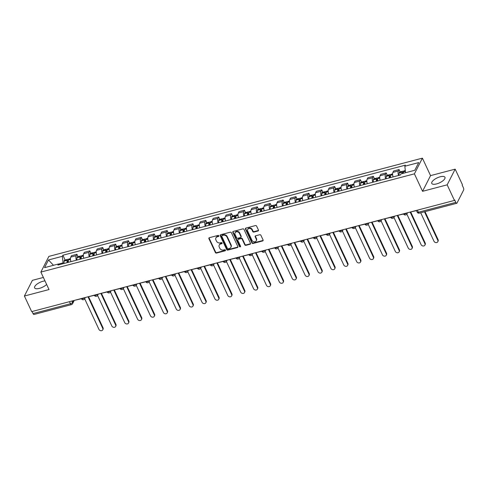 <?xml version="1.0" encoding="UTF-8"?>
<svg xmlns="http://www.w3.org/2000/svg" width="488" height="488" viewBox="0 0 488 488"><rect width="100%" height="100%" fill="white"/><g stroke="black" fill="none" stroke-linecap="round" stroke-linejoin="round"><path stroke-width="0.73" d="M218.795 235.814A0.64 0.537 -153 0 0 217.977 235.429L209.364 237.693A0.915 0.762 -153 0 0 208.913 238.675L215.367 252.516A0.915 0.762 -153 0 0 216.532 253.071L225.151 250.808A0.64 0.537 -153 0 0 224.645 249.728L223.534 250.021A2.928 2.446 -153 0 1 219.789 248.246L219.252 247.093A2.928 2.446 -153 0 1 219.234 245.08A2.928 2.446 -153 0 1 220.698 243.945L221.814 243.652A0.64 0.537 -153 0 0 221.314 242.579L220.198 242.871A2.928 2.446 -153 0 1 216.452 241.096L215.916 239.937A2.928 2.446 -153 0 1 215.903 237.93A2.928 2.446 -153 0 1 217.367 236.796L218.478 236.503A0.64 0.537 -153 0 0 218.795 235.814M440.182 176.79A7.277 2.739 -25 0 0 431.77 183.433A7.277 2.739 -25 0 0 436.546 183.927A7.277 2.739 -25 0 0 444.958 177.278A7.277 2.739 -25 0 0 440.182 176.79M44.975 280.893A7.277 2.739 -25 0 0 43.023 281.247A7.277 2.739 -25 0 0 34.605 287.889A7.277 2.739 -25 0 0 39.382 288.384A7.277 2.739 -25 0 0 46.635 284.443M257.987 230.989A0.915 0.762 -153 0 0 258.439 230.007L256.627 226.127A0.915 0.762 -153 0 0 255.456 225.572L245.891 228.085A0.915 0.762 -153 0 0 245.44 229.067L251.893 242.908A0.915 0.762 -153 0 0 253.059 243.463L262.629 240.95A0.915 0.762 -153 0 0 263.081 239.968L260.897 235.277A0.915 0.762 -153 0 0 259.726 234.722L255.633 235.796A0.915 0.762 -153 0 0 255.175 236.778L256.261 239.108A2.452 2.043 -153 0 1 256.273 240.785A2.452 2.043 -153 0 1 254.108 241.792A2.452 2.043 -153 0 1 251.924 240.249L247.678 231.135A2.452 2.043 -153 0 1 247.66 229.451A2.452 2.043 -153 0 1 249.826 228.451A2.452 2.043 -153 0 1 252.015 229.994L252.723 231.513A0.915 0.762 -153 0 0 253.888 232.068L257.987 230.989L258.219 230.531A0.915 0.762 -153 0 0 258.512 230.385M414.41 173.844L422.553 191.308L447.173 184.836L454.438 200.422L31.671 311.618L24.4 296.027L49.013 289.555L40.87 272.084L414.41 173.844L422.407 158.149L48.867 256.395L40.87 272.084M231.41 232.758A0.915 0.762 -153 0 0 230.244 232.203L220.674 234.716A0.915 0.762 -153 0 0 220.222 235.698L226.676 249.539A0.915 0.762 -153 0 0 227.847 250.094L237.412 247.581A0.915 0.762 -153 0 0 237.863 246.599L231.41 232.758M233.282 231.404L242.847 228.884A0.915 0.762 -153 0 1 244.018 229.439L250.472 243.28A0.915 0.762 -153 0 1 250.021 244.262L245.928 245.342A0.915 0.762 -153 0 1 244.756 244.787L242.139 239.175A0.915 0.762 -153 0 0 240.968 238.62L238.254 239.334A0.915 0.762 -153 0 0 237.802 240.316L240.529 246.159A0.64 0.537 -153 0 1 239.388 246.458L232.831 232.386A0.915 0.762 -153 0 1 233.282 231.404M447.173 184.836L455.17 169.141L462.435 184.732L462.203 185.19L463.338 187.618A1.867 0.75 75.3 0 1 463.6 190.1L457 203.045A1.867 0.75 75.3 0 1 456.744 203.282L419.326 213.128A1.867 0.75 -104.7 0 1 418.387 212.237L455.804 202.392A1.867 0.75 75.3 0 0 456.744 203.282M43.371 277.446L32.397 280.338L24.4 296.027M455.17 169.141L430.55 175.619L422.407 158.149M454.438 200.422L454.676 199.964L455.804 202.392M69.485 301.669L70.455 303.743A1.867 0.75 -104.7 0 0 71.394 304.634L33.977 314.473A1.867 0.75 -104.7 0 1 33.032 313.589L70.455 303.743A1.867 0.701 -25 0 0 72.572 302.395L73.475 300.62M32.068 311.509L33.032 313.589M76.372 260.214A4.288 1.726 -104.7 0 1 76.213 255.669L70.76 257.103A4.288 1.726 75.3 0 0 70.919 261.647M70.76 257.103L71.474 255.712L76.921 254.272L78.019 256.621M76.213 255.669L76.921 254.272M90.902 253.229L89.81 250.887L84.357 252.32L83.649 253.717A4.288 1.726 75.3 0 0 83.802 258.256M89.255 256.822A4.288 1.726 -104.7 0 1 89.097 252.284L89.81 250.887M103.791 249.844L102.694 247.495L97.246 248.929L96.532 250.326A4.288 1.726 75.3 0 0 96.691 254.87M102.144 253.437A4.288 1.726 -104.7 0 1 101.986 248.892L102.694 247.495M116.675 246.452L115.583 244.11L110.129 245.543L109.422 246.934A4.288 1.726 75.3 0 0 109.574 251.479M115.028 250.045A4.288 1.726 -104.7 0 1 114.869 245.501L115.583 244.11M129.564 243.061L128.466 240.718L123.019 242.152L122.305 243.549A4.288 1.726 75.3 0 0 122.464 248.087M127.917 246.654A4.288 1.726 -104.7 0 1 127.758 242.115L128.466 240.718M142.447 239.675L141.355 237.327L135.902 238.76L135.194 240.157A4.288 1.726 75.3 0 0 135.347 244.701M140.8 243.268A4.288 1.726 -104.7 0 1 140.642 238.724L141.355 237.327M155.337 236.284L154.238 233.941L148.791 235.375L148.077 236.771A4.288 1.726 75.3 0 0 148.236 241.31M153.689 239.876A4.288 1.726 -104.7 0 1 153.531 235.338L154.238 233.941M168.22 232.898L167.128 230.549L161.674 231.983L160.967 233.38A4.288 1.726 75.3 0 0 161.119 237.924M166.573 236.491A4.288 1.726 -104.7 0 1 166.414 231.946L167.128 230.549M181.109 229.506L180.017 227.164L174.564 228.597L173.85 229.988A4.288 1.726 75.3 0 0 174.009 234.533M179.462 233.099A4.288 1.726 -104.7 0 1 179.303 228.555L180.017 227.164M193.992 226.115L192.9 223.772L187.447 225.206L186.739 226.603A4.288 1.726 75.3 0 0 186.892 231.141M192.345 229.708A4.288 1.726 -104.7 0 1 192.187 225.169L192.9 223.772M206.881 222.729L205.79 220.381L200.336 221.814L199.623 223.211A4.288 1.726 75.3 0 0 199.781 227.756M205.234 226.322A4.288 1.726 -104.7 0 1 205.076 221.778L205.79 220.381M219.765 219.338L218.673 216.995L213.219 218.429L212.512 219.826A4.288 1.726 75.3 0 0 212.664 224.364M218.118 222.931A4.288 1.726 -104.7 0 1 217.959 218.386L218.673 216.995M232.654 215.946L231.562 213.604L226.109 215.037L225.395 216.434A4.288 1.726 75.3 0 0 225.554 220.979M231.007 219.545A4.288 1.726 -104.7 0 1 230.848 215.001L231.562 213.604M245.537 212.561L244.445 210.212L238.992 211.652L238.284 213.042A4.288 1.726 75.3 0 0 238.443 217.587M243.89 216.154A4.288 1.726 -104.7 0 1 243.738 211.609L244.445 210.212M258.426 209.169L257.335 206.827L251.881 208.26L251.167 209.657A4.288 1.726 75.3 0 0 251.326 214.195M256.779 212.762A4.288 1.726 -104.7 0 1 256.621 208.224L257.335 206.827M271.31 205.784L270.218 203.435L264.764 204.869L264.057 206.265A4.288 1.726 75.3 0 0 264.215 210.81M269.663 209.376A4.288 1.726 -104.7 0 1 269.51 204.832L270.218 203.435M284.199 202.392L283.107 200.049L277.654 201.483L276.94 202.874A4.288 1.726 75.3 0 0 277.099 207.418M282.552 205.985A4.288 1.726 -104.7 0 1 282.393 201.44L283.107 200.049M297.082 199L295.99 196.658L290.537 198.091L289.829 199.488A4.288 1.726 75.3 0 0 289.988 204.033M295.435 202.593A4.288 1.726 -104.7 0 1 295.283 198.055L295.99 196.658M309.971 195.615L308.88 193.266L303.426 194.7L302.712 196.097A4.288 1.726 75.3 0 0 302.871 200.641M308.325 199.208A4.288 1.726 -104.7 0 1 308.166 194.663L308.88 193.266M322.855 192.223L321.763 189.881L316.309 191.314L315.602 192.711A4.288 1.726 75.3 0 0 315.76 197.25M321.208 195.816A4.288 1.726 -104.7 0 1 321.055 191.278L321.763 189.881M335.744 188.838L334.652 186.489L329.199 187.923L328.485 189.32A4.288 1.726 75.3 0 0 328.644 193.864M334.097 192.431A4.288 1.726 -104.7 0 1 333.938 187.886L334.652 186.489M348.627 185.446L347.535 183.104L342.082 184.537L341.374 185.928A4.288 1.726 75.3 0 0 341.533 190.472M346.98 189.039A4.288 1.726 -104.7 0 1 346.828 184.494L347.535 183.104M361.516 182.054L360.425 179.712L354.971 181.146L354.257 182.542A4.288 1.726 75.3 0 0 354.416 187.081M359.87 185.647A4.288 1.726 -104.7 0 1 359.711 181.109L360.425 179.712M374.4 178.669L373.308 176.321L367.854 177.754L367.147 179.151A4.288 1.726 75.3 0 0 367.305 183.695M372.753 182.262A4.288 1.726 -104.7 0 1 372.6 177.717L373.308 176.321M387.289 175.277L386.197 172.935L380.744 174.369L380.03 175.765A4.288 1.726 75.3 0 0 380.189 180.304M385.642 178.87A4.288 1.726 -104.7 0 1 385.483 174.332L386.197 172.935M400.178 171.892L399.08 169.543L393.633 170.977L392.919 172.374A4.288 1.726 75.3 0 0 393.078 176.918M398.525 175.485A4.288 1.726 -104.7 0 1 398.373 170.94L399.08 169.543M63.403 263.624L63.056 262.886L58.572 264.069M59.591 264.624L58.438 263.996L44.56 267.65L48.477 259.964L62.354 256.31L63.056 262.886M405.528 172.709L404.839 166.237L405.382 165.164L62.903 255.236L62.354 256.31M404.839 166.237L418.716 162.583L414.8 170.269L400.923 173.923L400.373 174.997L57.895 265.075L58.438 263.996M422.553 191.308L430.55 175.619M65.13 260.006L62.903 255.236M48.477 259.964L53.479 265.301M218.844 235.991A0.64 0.537 -153 0 1 218.715 236.046L217.599 236.338A2.928 2.446 -153 0 0 216.135 237.473L215.903 237.93M219.234 245.08L219.472 244.622A2.928 2.446 -153 0 1 220.93 243.488L222.046 243.195A0.64 0.537 -153 0 0 222.18 243.146M209.071 237.845A0.915 0.762 -153 0 0 209.145 238.217L215.598 252.058A0.915 0.762 -153 0 0 216.77 252.613L225.383 250.35A0.64 0.537 -153 0 0 225.517 250.295M220.381 234.868A0.915 0.762 -153 0 0 220.454 235.24L226.908 249.081A0.915 0.762 -153 0 0 228.079 249.636L237.644 247.123A0.915 0.762 -153 0 0 237.937 246.977M222.071 235.558A0.64 0.537 -153 0 0 221.753 236.247L227.414 248.398A0.64 0.537 -153 0 0 228.238 248.788L229.409 248.477A2.928 2.446 -153 0 0 230.873 247.349A2.928 2.446 -153 0 0 230.861 245.336L226.987 237.028A2.928 2.446 -153 0 0 223.242 235.253L222.071 235.558L222.302 235.1A0.64 0.537 -153 0 0 221.979 235.35L221.747 235.808M230.873 247.349L231.105 246.891A2.928 2.446 -153 0 0 231.092 244.878L230.861 245.336M222.302 235.1L223.474 234.795A2.928 2.446 -153 0 1 227.219 236.57L231.092 244.878M237.796 239.687L238.028 239.23A0.915 0.762 -153 0 1 238.486 238.876L241.2 238.162A0.915 0.762 -153 0 1 242.371 238.717L244.988 244.329A0.915 0.762 -153 0 0 246.159 244.884L250.252 243.805A0.915 0.762 -153 0 0 250.545 243.658M232.989 231.55A0.915 0.762 -153 0 0 233.063 231.928L239.626 246.001A0.64 0.537 -153 0 0 240.578 246.33M239.425 233.349A2.452 2.043 -153 0 0 237.235 231.806A2.452 2.043 -153 0 0 235.07 232.806A2.452 2.043 -153 0 0 235.088 234.49L236.582 237.699A0.915 0.762 -153 0 0 237.754 238.254L240.468 237.54A0.915 0.762 -153 0 0 240.919 236.558L239.425 233.349L239.657 232.892A2.452 2.043 -153 0 0 237.473 231.349A2.452 2.043 -153 0 0 235.308 232.349L235.07 232.806M240.926 237.186L241.157 236.729A0.915 0.762 -153 0 0 241.151 236.101L240.919 236.558M239.657 232.892L241.151 236.101M247.66 229.451L247.898 228.994A2.452 2.043 -153 0 1 250.063 227.994A2.452 2.043 -153 0 1 252.247 229.537L252.955 231.056A0.915 0.762 -153 0 0 254.126 231.611L258.219 230.531M256.273 240.785L256.511 240.328A2.452 2.043 -153 0 0 256.493 238.65L256.261 239.108M255.334 235.948A0.915 0.762 -153 0 0 255.413 236.32L256.493 238.65M245.598 228.238A0.915 0.762 -153 0 0 245.671 228.61L252.125 242.451A0.915 0.762 -153 0 0 253.296 243.006L262.861 240.493A0.915 0.762 -153 0 0 263.154 240.34M67.625 262.514A5.874 2.361 -104.7 0 1 67.661 261.056L67.673 260.952A1.141 0.458 -104.7 0 1 67.905 260.531A1.141 0.458 -104.7 0 1 68.369 260.873M84.686 298.815L98.936 329.376A2.147 1.793 -153 0 0 100.851 330.73A2.147 1.793 -153 0 0 102.748 329.851A2.147 1.793 -153 0 0 102.736 328.375L103.041 327.784A2.147 1.793 27 0 1 103.053 329.26L102.748 329.851M68.43 262.3A7.088 2.849 -104.7 0 1 68.43 259.976L68.442 259.872A2.355 0.946 -104.7 0 1 68.918 259.012L70.449 258.609M68.442 259.89A2.355 0.946 75.3 0 0 67.594 259.36A2.355 0.946 75.3 0 0 67.118 260.22L67.106 260.324A7.088 2.849 75.3 0 0 67.106 262.648M64.093 263.441A7.088 2.849 -104.7 0 1 64.093 261.117L64.105 261.013A2.355 0.946 -104.7 0 1 64.581 260.153L67.594 259.36M88.609 296.832L103.041 327.784M81.417 298.723L74.402 300.376M88.09 296.966L102.736 328.375M80.514 259.122A5.874 2.361 -104.7 0 1 80.55 257.664L80.557 257.56A1.141 0.458 -104.7 0 1 80.788 257.146A1.141 0.458 -104.7 0 1 81.258 257.487M97.576 295.429L111.825 325.99A2.147 1.793 -153 0 0 113.741 327.338A2.147 1.793 -153 0 0 115.638 326.46A2.147 1.793 -153 0 0 115.626 324.99L115.924 324.392A2.147 1.793 27 0 1 115.937 325.868L115.638 326.46M81.313 258.914A7.088 2.849 -104.7 0 1 81.319 256.584L81.331 256.487A2.355 0.946 -104.7 0 1 81.801 255.627L83.338 255.218M81.325 256.499A2.355 0.946 75.3 0 0 80.483 255.974A2.355 0.946 75.3 0 0 80.008 256.834L79.995 256.932A7.088 2.849 75.3 0 0 79.989 259.262M76.976 260.055A7.088 2.849 -104.7 0 1 76.982 257.725L76.994 257.627A2.355 0.946 -104.7 0 1 77.464 256.767L80.483 255.974M101.492 293.44L115.924 324.392M94.3 295.332L87.285 296.991M100.973 293.581L115.626 324.99M93.397 255.736A5.874 2.361 -104.7 0 1 93.434 254.272L93.446 254.175A1.141 0.458 -104.7 0 1 93.678 253.754A1.141 0.458 -104.7 0 1 94.141 254.096M110.459 292.037L124.708 322.599A2.147 1.793 -153 0 0 126.624 323.953A2.147 1.793 -153 0 0 128.521 323.074A2.147 1.793 -153 0 0 128.509 321.598L128.814 321.006A2.147 1.793 27 0 1 128.826 322.476L128.521 323.074M94.202 255.523A7.088 2.849 -104.7 0 1 94.202 253.199L94.214 253.095A2.355 0.946 -104.7 0 1 94.69 252.235L96.221 251.832M94.214 253.107A2.355 0.946 75.3 0 0 93.367 252.583A2.355 0.946 75.3 0 0 92.891 253.443L92.879 253.546A7.088 2.849 75.3 0 0 92.879 255.871M89.865 256.664A7.088 2.849 -104.7 0 1 89.865 254.339L89.877 254.236A2.355 0.946 -104.7 0 1 90.353 253.376L93.367 252.583M114.381 290.055L128.814 321.006M107.189 291.946L100.174 293.599M113.863 290.189L128.509 321.598M106.286 252.345A5.874 2.361 -104.7 0 1 106.323 250.887L106.335 250.783A1.141 0.458 -104.7 0 1 106.561 250.368A1.141 0.458 -104.7 0 1 107.031 250.71M123.348 288.646L137.598 319.207A2.147 1.793 -153 0 0 139.513 320.561A2.147 1.793 -153 0 0 141.41 319.683A2.147 1.793 -153 0 0 141.398 318.213L141.697 317.615A2.147 1.793 27 0 1 141.709 319.091L141.41 319.683M107.086 252.131A7.088 2.849 -104.7 0 1 107.092 249.807L107.104 249.704A2.355 0.946 -104.7 0 1 107.573 248.843L109.111 248.441M107.098 249.722A2.355 0.946 75.3 0 0 106.256 249.191A2.355 0.946 75.3 0 0 105.78 250.051L105.768 250.155A7.088 2.849 75.3 0 0 105.762 252.479M102.748 253.272A7.088 2.849 -104.7 0 1 102.754 250.948L102.767 250.844A2.355 0.946 -104.7 0 1 103.236 249.984L106.256 249.191M127.264 286.663L141.697 317.615M120.072 288.554L113.063 290.207M126.752 286.798L141.398 318.213M119.17 248.953A5.874 2.361 -104.7 0 1 119.206 247.495L119.218 247.392A1.141 0.458 -104.7 0 1 119.45 246.977A1.141 0.458 -104.7 0 1 119.914 247.318M136.231 285.26L150.481 315.821A2.147 1.793 -153 0 0 152.396 317.176A2.147 1.793 -153 0 0 154.293 316.297A2.147 1.793 -153 0 0 154.281 314.821L154.586 314.229A2.147 1.793 27 0 1 154.598 315.699L154.293 316.297M119.975 248.746A7.088 2.849 -104.7 0 1 119.975 246.422L119.987 246.318A2.355 0.946 -104.7 0 1 120.463 245.458L121.994 245.055M122.012 245.781L119.987 246.318A2.355 0.946 75.3 0 0 119.139 245.806A2.355 0.946 75.3 0 0 118.663 246.666L118.651 246.769A7.088 2.849 75.3 0 0 118.651 249.094M115.638 249.886A7.088 2.849 -104.7 0 1 115.638 247.562L115.65 247.459A2.355 0.946 -104.7 0 1 116.126 246.599L119.139 245.806M140.154 283.272L154.586 314.229M132.962 285.169L125.947 286.822M139.635 283.412L154.281 314.821M132.059 245.568A5.874 2.361 -104.7 0 1 132.096 244.11L132.108 244.006A1.141 0.458 -104.7 0 1 132.333 243.585A1.141 0.458 -104.7 0 1 132.803 243.927M149.121 281.869L163.37 312.43A2.147 1.793 -153 0 0 165.286 313.784A2.147 1.793 -153 0 0 167.183 312.906A2.147 1.793 -153 0 0 167.171 311.429L167.469 310.838A2.147 1.793 27 0 1 167.482 312.314L167.183 312.906M132.858 245.354A7.088 2.849 -104.7 0 1 132.864 243.03L132.876 242.926A2.355 0.946 -104.7 0 1 133.346 242.066L134.883 241.664M132.87 242.945A2.355 0.946 75.3 0 0 132.028 242.414A2.355 0.946 75.3 0 0 131.553 243.274L131.54 243.378A7.088 2.849 75.3 0 0 131.54 245.702M128.521 246.495A7.088 2.849 -104.7 0 1 128.527 244.171L128.539 244.067A2.355 0.946 -104.7 0 1 129.009 243.207L132.028 242.414M153.037 279.886L167.469 310.838M145.845 281.777L138.836 283.43M152.524 280.021L167.171 311.429M144.942 242.176A5.874 2.361 -104.7 0 1 144.979 240.718L144.991 240.614A1.141 0.458 -104.7 0 1 145.223 240.2A1.141 0.458 -104.7 0 1 145.686 240.541M162.004 278.483L176.253 309.044A2.147 1.793 -153 0 0 178.169 310.392A2.147 1.793 -153 0 0 180.066 309.514A2.147 1.793 -153 0 0 180.054 308.044L180.359 307.446A2.147 1.793 27 0 1 180.371 308.922L180.066 309.514M145.747 241.969A7.088 2.849 -104.7 0 1 145.747 239.639L145.76 239.541A2.355 0.946 -104.7 0 1 146.235 238.681L147.766 238.272M147.785 239.004L145.76 239.541A2.355 0.946 75.3 0 0 144.912 239.022A2.355 0.946 75.3 0 0 144.436 239.889L144.424 239.986A7.088 2.849 75.3 0 0 144.424 242.316M141.41 243.109A7.088 2.849 -104.7 0 1 141.41 240.779L141.422 240.682A2.355 0.946 -104.7 0 1 141.898 239.815L144.912 239.022M165.926 276.495L180.359 307.446M158.734 278.386L151.719 280.039M165.408 276.629L180.054 308.044M157.831 238.791A5.874 2.361 -104.7 0 1 157.868 237.327L157.88 237.229A1.141 0.458 -104.7 0 1 158.106 236.808A1.141 0.458 -104.7 0 1 158.576 237.15M174.893 275.092L189.143 305.653A2.147 1.793 -153 0 0 191.058 307.007A2.147 1.793 -153 0 0 192.955 306.129A2.147 1.793 -153 0 0 192.943 304.652L193.242 304.061A2.147 1.793 27 0 1 193.254 305.531L192.955 306.129M158.631 238.577A7.088 2.849 -104.7 0 1 158.637 236.253L158.649 236.149A2.355 0.946 -104.7 0 1 159.119 235.289L160.656 234.887M158.643 236.161A2.355 0.946 75.3 0 0 157.801 235.637A2.355 0.946 75.3 0 0 157.325 236.497L157.313 236.601A7.088 2.849 75.3 0 0 157.313 238.925M154.293 239.718A7.088 2.849 -104.7 0 1 154.299 237.394L154.312 237.29A2.355 0.946 -104.7 0 1 154.781 236.43L157.801 235.637M178.809 273.109L193.242 304.061M171.617 275L164.609 276.653M178.297 273.243L192.943 304.652M170.715 235.399A5.874 2.361 -104.7 0 1 170.751 233.941L170.763 233.837A1.141 0.458 -104.7 0 1 170.995 233.423A1.141 0.458 -104.7 0 1 171.459 233.764M187.776 271.7L202.026 302.261A2.147 1.793 -153 0 0 203.941 303.615A2.147 1.793 -153 0 0 205.838 302.737A2.147 1.793 -153 0 0 205.826 301.267L206.131 300.669A2.147 1.793 27 0 1 206.143 302.145L205.838 302.737M171.52 235.185A7.088 2.849 -104.7 0 1 171.52 232.861L171.532 232.758A2.355 0.946 -104.7 0 1 172.008 231.898L173.539 231.495M171.532 232.776A2.355 0.946 75.3 0 0 170.684 232.245A2.355 0.946 75.3 0 0 170.208 233.105L170.202 233.209A7.088 2.849 75.3 0 0 170.196 235.533M167.183 236.326A7.088 2.849 -104.7 0 1 167.183 234.002L167.195 233.898A2.355 0.946 -104.7 0 1 167.671 233.038L170.684 232.245M191.699 269.718L206.131 300.669M184.507 271.609L177.492 273.262M191.18 269.852L205.826 301.267M183.604 232.007A5.874 2.361 -104.7 0 1 183.641 230.549L183.653 230.446A1.141 0.458 -104.7 0 1 183.878 230.031A1.141 0.458 -104.7 0 1 184.348 230.373M200.666 268.315L214.915 298.876A2.147 1.793 -153 0 0 216.831 300.224A2.147 1.793 -153 0 0 218.728 299.351A2.147 1.793 -153 0 0 218.715 297.875L219.014 297.277A2.147 1.793 27 0 1 219.027 298.754L218.728 299.351M184.403 231.8A7.088 2.849 -104.7 0 1 184.409 229.476L184.421 229.372A2.355 0.946 -104.7 0 1 184.891 228.512L186.428 228.109M184.415 229.384A2.355 0.946 75.3 0 0 183.573 228.86A2.355 0.946 75.3 0 0 183.098 229.72L183.085 229.817A7.088 2.849 75.3 0 0 183.085 232.148M180.066 232.941A7.088 2.849 -104.7 0 1 180.072 230.611L180.084 230.513A2.355 0.946 -104.7 0 1 180.56 229.653L183.573 228.86M204.582 266.326L219.014 297.277M197.39 268.217L190.381 269.876M204.069 266.466L218.715 297.875M196.487 228.622A5.874 2.361 -104.7 0 1 196.524 227.164L196.536 227.06A1.141 0.458 -104.7 0 1 196.768 226.639A1.141 0.458 -104.7 0 1 197.237 226.981M213.549 264.923L227.798 295.484A2.147 1.793 -153 0 0 229.714 296.838A2.147 1.793 -153 0 0 231.611 295.96A2.147 1.793 -153 0 0 231.599 294.484L231.904 293.892A2.147 1.793 27 0 1 231.916 295.362L231.611 295.96M197.292 228.408A7.088 2.849 -104.7 0 1 197.292 226.084L197.304 225.981A2.355 0.946 -104.7 0 1 197.78 225.12L199.311 224.718M197.304 225.999A2.355 0.946 75.3 0 0 196.457 225.468A2.355 0.946 75.3 0 0 195.981 226.328L195.975 226.432A7.088 2.849 75.3 0 0 195.969 228.756M192.955 229.549A7.088 2.849 -104.7 0 1 192.955 227.225L192.967 227.121A2.355 0.946 -104.7 0 1 193.443 226.261L196.457 225.468M217.471 262.94L231.904 293.892M210.279 264.832L203.264 266.485M216.953 263.075L231.599 294.484M209.376 225.23A5.874 2.361 -104.7 0 1 209.413 223.772L209.425 223.669A1.141 0.458 -104.7 0 1 209.651 223.254A1.141 0.458 -104.7 0 1 210.121 223.596M226.438 261.537L240.688 292.099A2.147 1.793 -153 0 0 242.603 293.447A2.147 1.793 -153 0 0 244.5 292.568A2.147 1.793 -153 0 0 244.488 291.098L244.787 290.5A2.147 1.793 27 0 1 244.799 291.976L244.5 292.568M210.175 225.023A7.088 2.849 -104.7 0 1 210.182 222.693L210.194 222.595A2.355 0.946 -104.7 0 1 210.663 221.729L212.201 221.326M210.188 222.607A2.355 0.946 75.3 0 0 209.346 222.077A2.355 0.946 75.3 0 0 208.87 222.937L208.858 223.04A7.088 2.849 75.3 0 0 208.858 225.371M205.838 226.164A7.088 2.849 -104.7 0 1 205.844 223.833L205.857 223.73A2.355 0.946 -104.7 0 1 206.332 222.87L209.346 222.077M230.354 259.549L244.787 290.5M223.162 261.44L216.154 263.093M229.842 259.683L244.488 291.098M222.26 221.845A5.874 2.361 -104.7 0 1 222.296 220.381L222.308 220.283A1.141 0.458 -104.7 0 1 222.54 219.862A1.141 0.458 -104.7 0 1 223.01 220.204M239.321 258.146L253.571 288.707A2.147 1.793 -153 0 0 255.486 290.061A2.147 1.793 -153 0 0 257.383 289.183A2.147 1.793 -153 0 0 257.371 287.707L257.676 287.115A2.147 1.793 27 0 1 257.688 288.585L257.383 289.183M223.065 221.631A7.088 2.849 -104.7 0 1 223.065 219.307L223.077 219.204A2.355 0.946 -104.7 0 1 223.553 218.343L225.084 217.941M225.102 218.673L223.077 219.204A2.355 0.946 75.3 0 0 222.229 218.691A2.355 0.946 75.3 0 0 221.759 219.551L221.747 219.655A7.088 2.849 75.3 0 0 221.741 221.979M218.728 222.772A7.088 2.849 -104.7 0 1 218.728 220.448L218.74 220.344A2.355 0.946 -104.7 0 1 219.216 219.484L222.229 218.691M243.244 256.163L257.676 287.115M236.052 258.054L229.037 259.707M242.725 256.298L257.371 287.707M235.149 218.453A5.874 2.361 -104.7 0 1 235.185 216.995L235.198 216.892A1.141 0.458 -104.7 0 1 235.423 216.471A1.141 0.458 -104.7 0 1 235.893 216.818M252.211 254.754L266.46 285.315A2.147 1.793 -153 0 0 268.376 286.669A2.147 1.793 -153 0 0 270.273 285.791A2.147 1.793 -153 0 0 270.26 284.321L270.565 283.723A2.147 1.793 27 0 1 270.572 285.199L270.273 285.791M235.948 218.24A7.088 2.849 -104.7 0 1 235.954 215.916L235.966 215.812A2.355 0.946 -104.7 0 1 236.442 214.952L237.973 214.549M235.96 215.83A2.355 0.946 75.3 0 0 235.118 215.299A2.355 0.946 75.3 0 0 234.643 216.16L234.63 216.263A7.088 2.849 75.3 0 0 234.63 218.587M231.611 219.38A7.088 2.849 -104.7 0 1 231.617 217.056L231.629 216.953A2.355 0.946 -104.7 0 1 232.105 216.093L235.118 215.299M256.127 252.772L270.565 283.723M248.935 254.663L241.926 256.316M255.614 252.906L270.26 284.321M248.032 215.062A5.874 2.361 -104.7 0 1 248.069 213.604L248.081 213.5A1.141 0.458 -104.7 0 1 248.313 213.085A1.141 0.458 -104.7 0 1 248.782 213.427M265.094 251.369L279.343 281.93A2.147 1.793 -153 0 0 281.259 283.278A2.147 1.793 -153 0 0 283.156 282.406A2.147 1.793 -153 0 0 283.144 280.929L283.449 280.332A2.147 1.793 27 0 1 283.461 281.808L283.156 282.406M248.837 214.854A7.088 2.849 -104.7 0 1 248.837 212.524L248.849 212.426A2.355 0.946 -104.7 0 1 249.325 211.566L250.856 211.158M250.875 211.89L248.849 212.426A2.355 0.946 75.3 0 0 248.002 211.914A2.355 0.946 75.3 0 0 247.532 212.774L247.52 212.872A7.088 2.849 75.3 0 0 247.514 215.202M244.5 215.995A7.088 2.849 -104.7 0 1 244.5 213.665L244.512 213.567A2.355 0.946 -104.7 0 1 244.988 212.707L248.002 211.914M269.016 249.38L283.449 280.332M261.824 251.271L254.809 252.93M268.498 249.52L283.144 280.929M260.921 211.676A5.874 2.361 -104.7 0 1 260.958 210.212L260.97 210.114A1.141 0.458 -104.7 0 1 261.196 209.694A1.141 0.458 -104.7 0 1 261.666 210.035M277.983 247.977L292.233 278.538A2.147 1.793 -153 0 0 294.148 279.892A2.147 1.793 -153 0 0 296.045 279.014A2.147 1.793 -153 0 0 296.033 277.538L296.338 276.946A2.147 1.793 27 0 1 296.344 278.416L296.045 279.014M261.721 211.463A7.088 2.849 -104.7 0 1 261.727 209.139L261.739 209.035A2.355 0.946 -104.7 0 1 262.215 208.175L263.746 207.772M261.733 209.047A2.355 0.946 75.3 0 0 260.891 208.522A2.355 0.946 75.3 0 0 260.415 209.382L260.403 209.486A7.088 2.849 75.3 0 0 260.403 211.81M257.383 212.603A7.088 2.849 -104.7 0 1 257.389 210.279L257.402 210.175A2.355 0.946 -104.7 0 1 257.877 209.315L260.891 208.522M281.899 245.995L296.338 276.946M274.707 247.886L267.699 249.539M281.387 246.129L296.033 277.538M273.805 208.284A5.874 2.361 -104.7 0 1 273.841 206.827L273.853 206.723A1.141 0.458 -104.7 0 1 274.085 206.308A1.141 0.458 -104.7 0 1 274.555 206.65M290.866 244.592L305.116 275.153A2.147 1.793 -153 0 0 307.031 276.501A2.147 1.793 -153 0 0 308.928 275.622A2.147 1.793 -153 0 0 308.916 274.152L309.221 273.554A2.147 1.793 27 0 1 309.233 275.031L308.928 275.622M274.61 208.077A7.088 2.849 -104.7 0 1 274.61 205.747L274.622 205.643A2.355 0.946 -104.7 0 1 275.098 204.783L276.629 204.381M274.622 205.661A2.355 0.946 75.3 0 0 273.774 205.131A2.355 0.946 75.3 0 0 273.304 205.991L273.292 206.095A7.088 2.849 75.3 0 0 273.286 208.419M270.273 209.212A7.088 2.849 -104.7 0 1 270.273 206.888L270.285 206.784A2.355 0.946 -104.7 0 1 270.761 205.924L273.774 205.131M294.789 242.603L309.221 273.554M287.597 244.494L280.582 246.147M294.27 242.737L308.916 274.152M286.694 204.899A5.874 2.361 -104.7 0 1 286.731 203.435L286.743 203.331A1.141 0.458 -104.7 0 1 286.968 202.916A1.141 0.458 -104.7 0 1 287.438 203.258M303.756 241.2L318.005 271.761A2.147 1.793 -153 0 0 319.921 273.115A2.147 1.793 -153 0 0 321.818 272.237A2.147 1.793 -153 0 0 321.805 270.761L322.11 270.169A2.147 1.793 27 0 1 322.117 271.639L321.818 272.237M287.493 204.685A7.088 2.849 -104.7 0 1 287.499 202.361L287.511 202.258A2.355 0.946 -104.7 0 1 287.987 201.398L289.518 200.995M287.505 202.27A2.355 0.946 75.3 0 0 286.663 201.745A2.355 0.946 75.3 0 0 286.188 202.605L286.175 202.709A7.088 2.849 75.3 0 0 286.175 205.033M283.156 205.826A7.088 2.849 -104.7 0 1 283.162 203.502L283.174 203.398A2.355 0.946 -104.7 0 1 283.65 202.538L286.663 201.745M307.672 239.211L322.11 270.169M300.48 241.109L293.471 242.762M307.159 239.352L321.805 270.761M299.577 201.507A5.874 2.361 -104.7 0 1 299.614 200.049L299.626 199.946A1.141 0.458 -104.7 0 1 299.858 199.525A1.141 0.458 -104.7 0 1 300.327 199.866M316.639 237.809L330.888 268.369A2.147 1.793 -153 0 0 332.804 269.724A2.147 1.793 -153 0 0 334.701 268.845A2.147 1.793 -153 0 0 334.689 267.369L334.994 266.777A2.147 1.793 27 0 1 335.006 268.254L334.701 268.845M300.382 201.294A7.088 2.849 -104.7 0 1 300.382 198.97L300.394 198.866A2.355 0.946 -104.7 0 1 300.87 198.006L302.401 197.603M300.394 198.884A2.355 0.946 75.3 0 0 299.547 198.354A2.355 0.946 75.3 0 0 299.077 199.214L299.065 199.317A7.088 2.849 75.3 0 0 299.059 201.642M296.045 202.435A7.088 2.849 -104.7 0 1 296.045 200.111L296.057 200.007A2.355 0.946 -104.7 0 1 296.533 199.147L299.547 198.354M320.561 235.826L334.994 266.777M313.369 237.717L306.354 239.37M320.043 235.96L334.689 267.369M312.466 198.116A5.874 2.361 -104.7 0 1 312.503 196.658L312.515 196.554A1.141 0.458 -104.7 0 1 312.747 196.139A1.141 0.458 -104.7 0 1 313.211 196.481M329.528 234.423L343.778 264.984A2.147 1.793 -153 0 0 345.693 266.332A2.147 1.793 -153 0 0 347.59 265.454A2.147 1.793 -153 0 0 347.578 263.984L347.883 263.386A2.147 1.793 27 0 1 347.895 264.862L347.59 265.454M313.265 197.908A7.088 2.849 -104.7 0 1 313.272 195.578L313.284 195.481A2.355 0.946 -104.7 0 1 313.76 194.62L315.291 194.212M313.284 195.493A2.355 0.946 75.3 0 0 312.436 194.968A2.355 0.946 75.3 0 0 311.96 195.828L311.948 195.926A7.088 2.849 75.3 0 0 311.948 198.256M308.928 199.049A7.088 2.849 -104.7 0 1 308.935 196.719L308.947 196.621A2.355 0.946 -104.7 0 1 309.423 195.761L312.436 194.968M333.45 232.434L347.883 263.386M326.259 234.325L319.243 235.985M332.932 232.575L347.578 263.984M325.35 194.73A5.874 2.361 -104.7 0 1 325.386 193.266L325.398 193.169A1.141 0.458 -104.7 0 1 325.63 192.748A1.141 0.458 -104.7 0 1 326.1 193.089M342.411 231.031L356.667 261.592A2.147 1.793 -153 0 0 358.576 262.947A2.147 1.793 -153 0 0 360.473 262.068A2.147 1.793 -153 0 0 360.461 260.592L360.766 260A2.147 1.793 27 0 1 360.778 261.47L360.473 262.068M326.155 194.517A7.088 2.849 -104.7 0 1 326.155 192.193L326.167 192.089A2.355 0.946 -104.7 0 1 326.643 191.229L328.18 190.826M328.192 191.558L326.167 192.089A2.355 0.946 75.3 0 0 325.319 191.577A2.355 0.946 75.3 0 0 324.849 192.437L324.837 192.54A7.088 2.849 75.3 0 0 324.831 194.864M321.818 195.657A7.088 2.849 -104.7 0 1 321.818 193.333L321.83 193.23A2.355 0.946 -104.7 0 1 322.306 192.37L325.319 191.577M346.334 229.049L360.766 260M339.142 230.94L332.127 232.593M345.815 229.183L360.461 260.592M338.239 191.339A5.874 2.361 -104.7 0 1 338.275 189.881L338.288 189.777A1.141 0.458 -104.7 0 1 338.519 189.362A1.141 0.458 -104.7 0 1 338.983 189.704M355.301 227.64L369.55 258.201A2.147 1.793 -153 0 0 371.466 259.555A2.147 1.793 -153 0 0 373.363 258.677A2.147 1.793 -153 0 0 373.35 257.207L373.655 256.609A2.147 1.793 27 0 1 373.668 258.085L373.363 258.677M339.038 191.125A7.088 2.849 -104.7 0 1 339.044 188.801L339.056 188.697A2.355 0.946 -104.7 0 1 339.532 187.837L341.063 187.435M341.082 188.167L339.056 188.697A2.355 0.946 75.3 0 0 338.208 188.185A2.355 0.946 75.3 0 0 337.733 189.045L337.72 189.149A7.088 2.849 75.3 0 0 337.72 191.473M334.701 192.266A7.088 2.849 -104.7 0 1 334.707 189.942L334.719 189.838A2.355 0.946 -104.7 0 1 335.195 188.978L338.208 188.185M359.223 225.657L373.655 256.609M352.031 227.548L345.016 229.201M358.704 225.791L373.35 257.207M351.122 187.947A5.874 2.361 -104.7 0 1 351.159 186.489L351.171 186.386A1.141 0.458 -104.7 0 1 351.403 185.971A1.141 0.458 -104.7 0 1 351.872 186.312M368.184 224.254L382.44 254.815A2.147 1.793 -153 0 0 384.349 256.163A2.147 1.793 -153 0 0 386.246 255.291A2.147 1.793 -153 0 0 386.234 253.815L386.539 253.223A2.147 1.793 27 0 1 386.551 254.693L386.246 255.291M351.927 187.74A7.088 2.849 -104.7 0 1 351.927 185.416L351.94 185.312A2.355 0.946 -104.7 0 1 352.415 184.452L353.952 184.049M353.965 184.775L351.94 185.312A2.355 0.946 75.3 0 0 351.092 184.799A2.355 0.946 75.3 0 0 350.622 185.66L350.61 185.763A7.088 2.849 75.3 0 0 350.604 188.087M347.59 188.88A7.088 2.849 -104.7 0 1 347.59 186.556L347.602 186.453A2.355 0.946 -104.7 0 1 348.078 185.593L351.092 184.799M372.106 222.266L386.539 253.223M364.914 224.157L357.899 225.816M371.588 222.406L386.234 253.815M364.011 184.562A5.874 2.361 -104.7 0 1 364.048 183.104L364.06 183A1.141 0.458 -104.7 0 1 364.292 182.579A1.141 0.458 -104.7 0 1 364.756 182.921M381.073 220.863L395.323 251.424A2.147 1.793 -153 0 0 397.238 252.778A2.147 1.793 -153 0 0 399.135 251.899A2.147 1.793 -153 0 0 399.123 250.423L399.428 249.832A2.147 1.793 27 0 1 399.44 251.308L399.135 251.899M364.81 184.348A7.088 2.849 -104.7 0 1 364.817 182.024L364.829 181.92A2.355 0.946 -104.7 0 1 365.305 181.06L366.836 180.658M366.854 181.39L364.829 181.92A2.355 0.946 75.3 0 0 363.981 181.408A2.355 0.946 75.3 0 0 363.505 182.268L363.493 182.372A7.088 2.849 75.3 0 0 363.493 184.696M360.48 185.489A7.088 2.849 -104.7 0 1 360.48 183.165L360.492 183.061A2.355 0.946 -104.7 0 1 360.967 182.201L363.981 181.408M384.995 218.88L399.428 249.832M377.803 220.771L370.788 222.424M384.477 219.014L399.123 250.423M376.895 181.17A5.874 2.361 -104.7 0 1 376.931 179.712L376.943 179.608A1.141 0.458 -104.7 0 1 377.175 179.194A1.141 0.458 -104.7 0 1 377.645 179.535M393.956 217.477L408.212 248.038A2.147 1.793 -153 0 0 410.121 249.386A2.147 1.793 -153 0 0 412.018 248.508A2.147 1.793 -153 0 0 412.012 247.038L412.311 246.44A2.147 1.793 27 0 1 412.323 247.916L412.018 248.508M377.7 180.963A7.088 2.849 -104.7 0 1 377.7 178.632L377.712 178.535A2.355 0.946 -104.7 0 1 378.188 177.669L379.725 177.266M379.737 177.998L377.712 178.535A2.355 0.946 75.3 0 0 376.87 178.016A2.355 0.946 75.3 0 0 376.394 178.882L376.382 178.98A7.088 2.849 75.3 0 0 376.376 181.31M373.363 182.103A7.088 2.849 -104.7 0 1 373.363 179.773L373.375 179.675A2.355 0.946 -104.7 0 1 373.851 178.809L376.87 178.016M397.879 215.489L412.311 246.44M390.687 217.38L383.672 219.033M397.36 215.623L412.012 247.038M389.784 177.784A5.874 2.361 -104.7 0 1 389.82 176.321L389.833 176.223A1.141 0.458 -104.7 0 1 390.065 175.802A1.141 0.458 -104.7 0 1 390.528 176.144M406.846 214.086L421.095 244.647A2.147 1.793 -153 0 0 423.011 246.001A2.147 1.793 -153 0 0 424.908 245.122A2.147 1.793 -153 0 0 424.895 243.646L425.2 243.054A2.147 1.793 27 0 1 425.213 244.525L424.908 245.122M390.583 177.571A7.088 2.849 -104.7 0 1 390.589 175.247L390.601 175.143A2.355 0.946 -104.7 0 1 391.077 174.283L392.608 173.881M390.601 175.155A2.355 0.946 75.3 0 0 389.753 174.631A2.355 0.946 75.3 0 0 389.278 175.491L389.265 175.595A7.088 2.849 75.3 0 0 389.265 177.919M386.252 178.712A7.088 2.849 -104.7 0 1 386.252 176.388L386.264 176.284A2.355 0.946 -104.7 0 1 386.74 175.424L389.753 174.631M410.768 212.103L425.2 243.054M403.576 213.994L396.561 215.647M410.249 212.237L424.895 243.646M402.667 173.466A5.874 2.361 -104.7 0 1 402.704 172.935L402.716 172.831A1.141 0.458 -104.7 0 1 402.948 172.416A1.141 0.458 -104.7 0 1 403.417 172.758M420.699 212.762L433.985 241.255A2.147 1.793 -153 0 0 435.894 242.609A2.147 1.793 -153 0 0 437.791 241.731A2.147 1.793 -153 0 0 437.785 240.261L438.084 239.663A2.147 1.793 27 0 1 438.096 241.139L437.791 241.731M403.417 173.264A7.088 2.849 -104.7 0 1 403.472 171.855L403.485 171.752A2.355 0.946 -104.7 0 1 403.96 170.891L405.296 170.544M403.485 171.77A2.355 0.946 75.3 0 0 402.643 171.239A2.355 0.946 75.3 0 0 402.167 172.099L402.155 172.203A7.088 2.849 75.3 0 0 402.094 173.612M399.135 175.32A7.088 2.849 -104.7 0 1 399.135 172.996L399.147 172.892A2.355 0.946 -104.7 0 1 399.623 172.032L402.643 171.239M425.011 211.627L438.084 239.663M416.459 210.602L409.444 212.256M424.493 211.768L437.785 240.261M71.931 301.029L72.572 302.395A1.867 1.555 -153 0 1 72.584 303.676L74.243 300.419M385.483 174.332L380.03 175.765M372.6 177.717L367.147 179.151M359.711 181.109L354.257 182.542M346.828 184.494L341.374 185.928M333.938 187.886L328.485 189.32M321.055 191.278L315.602 192.711M308.166 194.663L302.712 196.097M295.283 198.055L289.829 199.488M282.393 201.44L276.94 202.874M269.51 204.832L264.057 206.265M256.621 208.224L251.167 209.657M243.738 211.609L238.284 213.042M230.848 215.001L225.395 216.434M217.959 218.386L212.512 219.826M205.076 221.778L199.623 223.211M192.187 225.169L186.739 226.603M179.303 228.555L173.85 229.988M166.414 231.946L160.967 233.38M153.531 235.338L148.077 236.771M140.642 238.724L135.194 240.157M127.758 242.115L122.305 243.549M114.869 245.501L109.422 246.934M101.986 248.892L96.532 250.326M89.097 252.284L83.649 253.717M398.373 170.94L392.919 172.374M81.337 298.552L81.386 298.662A1.867 0.701 -25 0 0 82.746 298.748A1.867 0.701 -25 0 0 84.534 297.711M84.808 297.637A1.867 1.555 27 0 1 84.741 298.723L85.363 297.491M94.221 295.167L94.269 295.271A1.867 0.701 -25 0 0 95.636 295.362A1.867 0.701 -25 0 0 97.417 294.325M107.11 291.775L107.159 291.885A1.867 0.701 -25 0 0 108.519 291.97A1.867 0.701 -25 0 0 110.306 290.933M119.993 288.384L120.042 288.493A1.867 0.701 -25 0 0 121.408 288.585A1.867 0.701 -25 0 0 123.189 287.542M132.882 284.998L132.931 285.108A1.867 0.701 -25 0 0 134.292 285.193A1.867 0.701 -25 0 0 136.079 284.156M145.766 281.606L145.814 281.716A1.867 0.701 -25 0 0 147.181 281.802A1.867 0.701 -25 0 0 148.962 280.765M158.655 278.221L158.704 278.325A1.867 0.701 -25 0 0 160.064 278.416A1.867 0.701 -25 0 0 161.851 277.379M171.538 274.829L171.593 274.939A1.867 0.701 -25 0 0 172.953 275.025A1.867 0.701 -25 0 0 174.734 273.988M184.427 271.438L184.476 271.548A1.867 0.701 -25 0 0 185.836 271.639A1.867 0.701 -25 0 0 187.624 270.596M197.311 268.052L197.365 268.162A1.867 0.701 -25 0 0 198.726 268.248A1.867 0.701 -25 0 0 200.507 267.211M210.2 264.661L210.249 264.771A1.867 0.701 -25 0 0 211.609 264.856A1.867 0.701 -25 0 0 213.396 263.819M223.083 261.269L223.138 261.379A1.867 0.701 -25 0 0 224.498 261.47A1.867 0.701 -25 0 0 226.279 260.433M235.972 257.884L236.021 257.993A1.867 0.701 -25 0 0 237.388 258.079A1.867 0.701 -25 0 0 239.169 257.042M248.856 254.492L248.911 254.602A1.867 0.701 -25 0 0 250.271 254.687A1.867 0.701 -25 0 0 252.052 253.65M261.745 251.106L261.794 251.216A1.867 0.701 -25 0 0 263.16 251.302A1.867 0.701 -25 0 0 264.941 250.265M274.628 247.715L274.683 247.825A1.867 0.701 -25 0 0 276.043 247.91A1.867 0.701 -25 0 0 277.831 246.873M287.517 244.323L287.566 244.433A1.867 0.701 -25 0 0 288.933 244.525A1.867 0.701 -25 0 0 290.714 243.488M300.401 240.938L300.455 241.048A1.867 0.701 -25 0 0 301.816 241.133A1.867 0.701 -25 0 0 303.603 240.096M313.29 237.546L313.339 237.656A1.867 0.701 -25 0 0 314.705 237.741A1.867 0.701 -25 0 0 316.486 236.704M326.173 234.161L326.228 234.264A1.867 0.701 -25 0 0 327.588 234.356A1.867 0.701 -25 0 0 329.376 233.319M339.062 230.769L339.111 230.879A1.867 0.701 -25 0 0 340.478 230.964A1.867 0.701 -25 0 0 342.259 229.927M351.946 227.377L352 227.487A1.867 0.701 -25 0 0 353.361 227.579A1.867 0.701 -25 0 0 355.148 226.536M364.835 223.992L364.884 224.102A1.867 0.701 -25 0 0 366.25 224.187A1.867 0.701 -25 0 0 368.031 223.15M377.718 220.6L377.773 220.71A1.867 0.701 -25 0 0 379.133 220.796A1.867 0.701 -25 0 0 380.921 219.759M390.607 217.215L390.656 217.319A1.867 0.701 -25 0 0 392.023 217.41A1.867 0.701 -25 0 0 393.804 216.373M403.491 213.823L403.545 213.933A1.867 0.701 -25 0 0 404.906 214.019A1.867 0.701 -25 0 0 406.693 212.981M97.692 294.252A1.867 1.555 27 0 1 97.624 295.332L98.253 294.105M110.581 290.86A1.867 1.555 27 0 1 110.514 291.94L111.136 290.714M123.464 287.475A1.867 1.555 27 0 1 123.397 288.554L124.025 287.328M136.353 284.083A1.867 1.555 27 0 1 136.286 285.163L136.908 283.937M149.237 280.691A1.867 1.555 27 0 1 149.169 281.777L149.798 280.545M162.126 277.306A1.867 1.555 27 0 1 162.059 278.386L162.681 277.16M175.009 273.914A1.867 1.555 27 0 1 174.942 274.994L175.57 273.768M187.898 270.529A1.867 1.555 27 0 1 187.831 271.609L188.453 270.382M200.781 267.137A1.867 1.555 27 0 1 200.714 268.217L201.343 266.991M213.671 263.746A1.867 1.555 27 0 1 213.604 264.832L214.226 263.599M226.554 260.36A1.867 1.555 27 0 1 226.487 261.44L227.115 260.214M239.443 256.969A1.867 1.555 27 0 1 239.376 258.048L239.998 256.822M252.333 253.583A1.867 1.555 27 0 1 252.259 254.663L252.888 253.437M265.216 250.191A1.867 1.555 27 0 1 265.149 251.271L265.771 250.045M278.105 246.8A1.867 1.555 27 0 1 278.032 247.886L278.66 246.654M290.988 243.414A1.867 1.555 27 0 1 290.921 244.494L291.543 243.268M303.878 240.023A1.867 1.555 27 0 1 303.804 241.102L304.433 239.876M316.761 236.631A1.867 1.555 27 0 1 316.694 237.717L317.316 236.485M329.65 233.246A1.867 1.555 27 0 1 329.577 234.325L330.205 233.099M342.533 229.854A1.867 1.555 27 0 1 342.466 230.934L343.088 229.708M355.423 226.469A1.867 1.555 27 0 1 355.349 227.548L355.978 226.322M368.306 223.077A1.867 1.555 27 0 1 368.239 224.157L368.861 222.931M381.195 219.685A1.867 1.555 27 0 1 381.122 220.771L381.75 219.539M394.078 216.3A1.867 1.555 27 0 1 394.011 217.38L394.633 216.154M406.968 212.908A1.867 1.555 27 0 1 406.894 213.988L407.523 212.762M417.417 210.163L418.387 212.237A1.867 0.701 -25 0 1 417.161 212.109A1.867 1.867 0 0 0 419.326 213.128M217.599 236.338L217.367 236.796M222.046 243.195L221.814 243.652M220.93 243.488L220.698 243.945M225.383 250.35L225.151 250.808M216.77 252.613L216.532 253.071M215.598 252.058L215.367 252.516M209.145 238.217L208.913 238.675M218.715 236.046L218.478 236.503M237.644 247.123L237.412 247.581M228.079 249.636L227.847 250.094M226.908 249.081L226.676 249.539M220.454 235.24L220.222 235.698M227.219 236.57L226.987 237.028M223.474 234.795L223.242 235.253M250.252 243.805L250.021 244.262M246.159 244.884L245.928 245.342M244.988 244.329L244.756 244.787M242.371 238.717L242.139 239.175M241.2 238.162L240.968 238.62M238.486 238.876L238.254 239.334M239.626 246.001L239.388 246.458M233.063 231.928L232.831 232.386M254.126 231.611L253.888 232.068M252.955 231.056L252.723 231.513M252.247 229.537L252.015 229.994M255.413 236.32L255.175 236.778M262.861 240.493L262.629 240.95M253.296 243.006L253.059 243.463M252.125 242.451L251.893 242.908M245.671 228.61L245.44 229.067M70.467 259.341L68.442 259.872M67.118 260.22L64.105 261.013M67.106 260.324L64.093 261.117M68.369 261.104L67.637 261.3M70.473 259.439L68.43 259.976M83.35 255.95L81.331 256.487M80.008 256.834L76.994 257.627M79.995 256.932L76.982 257.725M81.258 257.719L80.526 257.908M83.363 256.048L81.319 256.584M96.24 252.564L94.214 253.095M92.891 253.443L89.877 254.236M92.879 253.546L89.865 254.339M94.141 254.327L93.409 254.523M96.246 252.662L94.202 253.199M109.129 249.173L107.104 249.704M105.78 250.051L102.767 250.844M105.768 250.155L102.754 250.948M107.031 250.942L106.299 251.131M109.135 249.27L107.092 249.807M118.663 246.666L115.65 247.459M118.651 246.769L115.638 247.562M119.914 247.55L119.182 247.745M122.018 245.879L119.975 246.422M134.901 242.396L132.876 242.926M131.553 243.274L128.539 244.067M131.54 243.378L128.527 244.171M132.803 244.159L132.071 244.354M134.908 242.493L132.864 243.03M144.436 239.889L141.422 240.682M144.424 239.986L141.41 240.779M145.686 240.773L144.954 240.962M147.791 239.102L145.747 239.639M160.674 235.619L158.649 236.149M157.325 236.497L154.312 237.29M157.313 236.601L154.299 237.394M158.576 237.381L157.844 237.577M160.68 235.716L158.637 236.253M173.557 232.227L171.532 232.758M170.208 233.105L167.195 233.898M170.202 233.209L167.183 234.002M171.459 233.996L170.727 234.185M173.563 232.325L171.52 232.861M186.446 228.835L184.421 229.372M183.098 229.72L180.084 230.513M183.085 229.817L180.072 230.611M184.348 230.604L183.616 230.8M186.453 228.933L184.409 229.476M199.33 225.45L197.304 225.981M195.981 226.328L192.967 227.121M195.975 226.432L192.955 227.225M197.231 227.213L196.499 227.408M199.336 225.547L197.292 226.084M212.219 222.058L210.194 222.595M208.87 222.937L205.857 223.73M208.858 223.04L205.844 223.833M210.121 223.827L209.389 224.016M212.225 222.156L210.182 222.693M221.759 219.551L218.74 220.344M221.747 219.655L218.728 220.448M223.004 220.436L222.272 220.631M225.108 218.77L223.065 219.307M237.991 215.281L235.966 215.812M234.643 216.16L231.629 216.953M234.63 216.263L231.617 217.056M235.893 217.05L235.161 217.239M237.998 215.379L235.954 215.916M247.532 212.774L244.512 213.567M247.52 212.872L244.5 213.665M248.776 213.659L248.044 213.848M250.881 211.987L248.837 212.524M263.764 208.504L261.739 209.035M260.415 209.382L257.402 210.175M260.403 209.486L257.389 210.279M261.666 210.267L260.934 210.462M263.77 208.602L261.727 209.139M276.647 205.112L274.622 205.643M273.304 205.991L270.285 206.784M273.292 206.095L270.273 206.888M274.549 206.881L273.817 207.071M276.653 205.21L274.61 205.747M289.536 201.727L287.511 202.258M286.188 202.605L283.174 203.398M286.175 202.709L283.162 203.502M287.438 203.49L286.706 203.685M289.543 201.819L287.499 202.361M302.42 198.335L300.394 198.866M299.077 199.214L296.057 200.007M299.065 199.317L296.045 200.111M300.321 200.098L299.589 200.294M302.426 198.433L300.382 198.97M315.309 194.944L313.284 195.481M311.96 195.828L308.947 196.621M311.948 195.926L308.935 196.719M313.211 196.713L312.479 196.902M315.315 195.041L313.272 195.578M324.849 192.437L321.83 193.23M324.837 192.54L321.818 193.333M326.094 193.321L325.362 193.516M328.198 191.656L326.155 192.193M337.733 189.045L334.719 189.838M337.72 189.149L334.707 189.942M338.983 189.936L338.251 190.125M341.088 188.264L339.044 188.801M350.622 185.66L347.602 186.453M350.61 185.763L347.59 186.556M351.866 186.544L351.134 186.739M353.977 184.873L351.927 185.416M363.505 182.268L360.492 183.061M363.493 182.372L360.48 183.165M364.756 183.153L364.024 183.348M366.86 181.487L364.817 182.024M376.394 178.882L373.375 179.675M376.382 178.98L373.363 179.773M377.639 179.767L376.907 179.956M379.749 178.096L377.7 178.632M392.626 174.612L390.601 175.143M389.278 175.491L386.264 176.284M389.265 175.595L386.252 176.388M390.528 176.375L389.796 176.571M392.633 174.71L390.589 175.247M405.369 171.257L403.485 171.752M402.167 172.099L399.147 172.892M402.155 172.203L399.135 172.996M403.411 172.99L402.679 173.179M405.382 171.355L403.472 171.855M81.386 298.662A1.867 1.867 0 0 0 84.741 298.723M94.269 295.271A1.867 1.867 0 0 0 97.624 295.332M107.159 291.885A1.867 1.867 0 0 0 110.514 291.94M120.042 288.493A1.867 1.867 0 0 0 123.397 288.554M132.931 285.108A1.867 1.867 0 0 0 136.286 285.163M145.814 281.716A1.867 1.867 0 0 0 149.169 281.777M158.704 278.325A1.867 1.867 0 0 0 162.059 278.386M171.593 274.939A1.867 1.867 0 0 0 174.942 274.994M184.476 271.548A1.867 1.867 0 0 0 187.831 271.609M197.365 268.162A1.867 1.867 0 0 0 200.714 268.217M210.249 264.771A1.867 1.867 0 0 0 213.604 264.832M223.138 261.379A1.867 1.867 0 0 0 226.487 261.44M236.021 257.993A1.867 1.867 0 0 0 239.376 258.048M248.911 254.602A1.867 1.867 0 0 0 252.259 254.663M261.794 251.216A1.867 1.867 0 0 0 265.149 251.271M274.683 247.825A1.867 1.867 0 0 0 278.032 247.886M287.566 244.433A1.867 1.867 0 0 0 290.921 244.494M300.455 241.048A1.867 1.867 0 0 0 303.804 241.102M313.339 237.656A1.867 1.867 0 0 0 316.694 237.717M326.228 234.264A1.867 1.867 0 0 0 329.577 234.325M339.111 230.879A1.867 1.867 0 0 0 342.466 230.934M352 227.487A1.867 1.867 0 0 0 355.349 227.548M364.884 224.102A1.867 1.867 0 0 0 368.239 224.157M377.773 220.71A1.867 1.867 0 0 0 381.122 220.771M390.656 217.319A1.867 1.867 0 0 0 394.011 217.38M403.545 213.933A1.867 1.867 0 0 0 406.894 213.988M416.38 210.432L417.161 212.109M71.394 304.634A1.867 1.867 0 0 0 72.584 303.676"/></g></svg>
